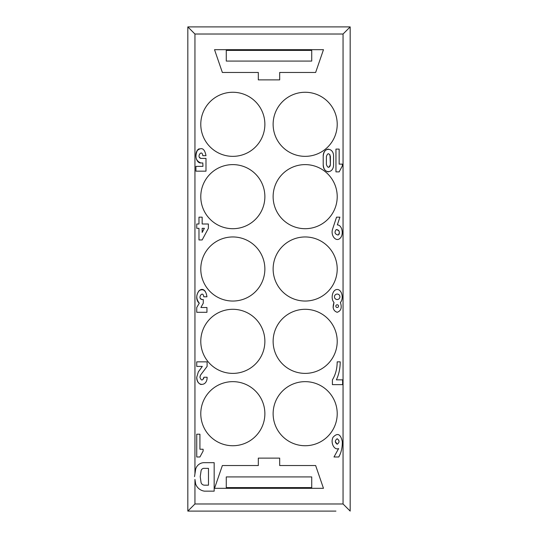 <?xml version="1.0" encoding="UTF-8"?>
<svg xmlns="http://www.w3.org/2000/svg" width="538" height="538" viewBox="0 0 538 538"><rect width="100%" height="100%" fill="white"/><g stroke="black" fill="none" stroke-linecap="round" stroke-linejoin="round"><path stroke-width="0.81" d="M200.782 124.312A32.045 32.045 90 0 1 248.852 96.558A32.045 32.045 90 0 1 248.852 152.059A32.045 32.045 90 0 1 200.782 124.312M200.782 196.652A32.045 32.045 90 0 1 248.852 168.905A32.045 32.045 90 0 1 248.852 224.407A32.045 32.045 90 0 1 200.782 196.652M200.782 269A32.045 32.045 90 0 1 248.852 241.253A32.045 32.045 90 0 1 248.852 296.747A32.045 32.045 90 0 1 200.782 269M200.782 413.688A32.045 32.045 90 0 1 248.852 385.941A32.045 32.045 90 0 1 248.852 441.442A32.045 32.045 90 0 1 200.782 413.688M200.782 341.348A32.045 32.045 90 0 1 248.852 313.593A32.045 32.045 90 0 1 248.852 369.095A32.045 32.045 90 0 1 200.782 341.348M273.129 196.652A32.045 32.045 90 0 1 321.193 168.905A32.045 32.045 90 0 1 321.193 224.407A32.045 32.045 90 0 1 273.129 196.652M273.129 269A32.045 32.045 90 0 1 321.193 241.253A32.045 32.045 90 0 1 321.193 296.747A32.045 32.045 90 0 1 273.129 269M273.129 124.312A32.045 32.045 90 0 1 321.193 96.558A32.045 32.045 90 0 1 321.193 152.059A32.045 32.045 90 0 1 273.129 124.312M273.129 413.688A32.045 32.045 90 0 1 321.193 385.941A32.045 32.045 90 0 1 321.193 441.442A32.045 32.045 90 0 1 273.129 413.688M273.129 341.348A32.045 32.045 90 0 1 321.193 313.593A32.045 32.045 90 0 1 321.193 369.095A32.045 32.045 90 0 1 273.129 341.348M203.122 451.059L199.928 456.984L196.74 456.984L196.74 434.2L199.928 434.2L199.928 449.237L203.122 449.237L203.122 451.059M202.322 366.412L198.334 371.879L196.74 377.232L198.334 371.879L202.322 366.412L196.74 366.412L196.74 361.852L207.11 361.852L207.11 366.412L200.566 375.067L199.928 377.232C201.259 380.897 202.591 380.897 203.915 377.232L207.11 377.232C207.359 386.748 196.491 386.748 196.74 377.232C196.955 381.193 198.408 383.634 201.118 384.549M206.948 312.296L196.74 312.296L196.74 307.507L199.295 303.176C195.96 298.98 195.946 294.75 199.248 290.507C203.458 288.489 206.027 290.587 206.948 296.801L203.761 296.801C202.934 289.942 197.042 298.361 201.844 299.531L203.277 299.531L203.277 303.176L200.889 307.507L206.948 307.507L206.948 312.296M196.74 223.996L198.973 223.996L198.973 217.164L202.16 217.164L202.16 223.996L208.381 223.996L208.381 228.327L202.16 239.948L198.973 239.948L198.973 228.327L196.74 228.327L196.74 223.996L196.74 228.327M202.799 162.96L200.889 162.96C195.933 161.03 194.729 156.881 197.278 150.512C201.737 146.874 204.642 148.589 205.993 155.67L202.799 155.67C201.979 148.811 196.088 157.231 200.889 158.401L205.993 158.401L205.993 171.165L195.926 171.165L195.926 166.376L202.96 166.376L202.799 162.96L202.96 166.376M333.567 164.467C333.822 173.982 322.955 173.982 323.204 164.467L323.204 156.497C322.955 146.982 333.822 146.982 333.567 156.497L333.567 164.467M339.155 164.13L342.343 164.13L342.343 165.953L339.155 171.878L335.961 171.878L335.961 149.087L339.155 149.087L339.155 164.13M336.546 217.164L339.895 217.164L337.346 224.911C342.188 224.904 344.112 234.817 339.969 238.381C335.934 242.214 330.487 235.489 332.558 229.242L336.546 217.164L332.558 229.242C330.487 235.489 335.934 242.214 339.969 238.381C344.112 234.817 342.188 224.904 337.346 224.911M333.997 302.497C330.325 298.496 332.571 289.357 337.185 289.505C341.805 289.357 344.051 298.496 340.379 302.497C342.134 307.635 341.072 310.903 337.185 312.296C333.304 310.903 332.235 307.635 333.997 302.497L333.103 307.568M336.391 379.855L342.612 379.855L342.612 384.636L332.403 384.636L332.403 379.855C335.551 374.697 337.144 368.698 337.185 361.852L340.218 361.852C340.184 368.389 338.906 374.394 336.391 379.855M338.779 456.984L333.997 456.984L338.624 448.551C334.159 450.582 330.211 442.492 333.089 437.212C337.541 432.559 340.608 433.984 342.289 441.49C342.464 447.273 341.3 452.438 338.779 456.984L340.117 454.254M204.487 462.68A8.722 8.722 -90 0 0 195.657 469.23L194.521 476.634L195.657 469.23A8.722 8.722 90 0 1 204.487 462.68L214.171 462.68L214.171 491.16L204.487 491.16A10.928 10.928 90 0 1 195.657 484.039L194.944 479.412L194.944 503.978L343.056 503.978L350.177 511.1L350.177 26.9L335.934 26.9M315.638 465.531L323.472 488.316L214.528 488.316L222.362 465.531L258.321 465.531L258.321 458.12L279.679 458.12L279.679 465.531L315.638 465.531L279.679 465.531M279.679 72.469L279.679 79.88L258.321 79.88L258.321 72.469L222.362 72.469L214.528 49.684L323.472 49.684L315.638 72.469L279.679 72.469L315.638 72.469M204.487 468.376A2.959 2.959 -90 0 0 201.071 470.938L200.217 476.634L201.071 482.62A3.658 3.658 -90 0 0 204.487 485.182L208.475 485.182L208.475 468.376L204.487 468.376M208.475 468.376L208.475 485.182M194.944 479.412L195.657 484.039A10.928 10.928 -90 0 0 204.487 491.16M342.289 441.49C340.608 433.984 337.541 432.559 333.089 437.212C330.211 442.492 334.159 450.582 338.624 448.551L333.997 456.984M335.934 511.1L187.823 511.1L194.944 503.978M311.724 487.603L311.724 476.924L226.276 476.924L226.276 487.603L311.724 487.603L311.724 488.316M226.276 488.316L226.276 487.603M350.177 72.469L350.177 511.1L350.177 26.9L343.056 34.022L194.944 34.022L187.823 26.9L350.177 26.9L350.177 511.1M258.321 458.41L258.321 465.531M258.321 72.469L258.321 79.59M196.74 434.2L196.74 456.984M203.915 377.232L203.539 378.907M200.069 376.297L200.566 375.067M196.74 361.852L196.74 366.412M201.844 299.531L200.297 298.408M205.24 291.367C199.921 284.232 192.866 298.247 199.295 303.176L196.74 307.507L196.74 312.296M204.393 228.327L202.16 232.429L204.393 228.327L202.16 228.327L202.16 232.429M198.973 228.327L198.973 239.948M198.973 217.164L198.973 223.996M195.926 166.376L195.926 171.165M200.889 158.401L199.336 157.278M199.174 148.797C193.888 151.091 195.375 163.337 200.889 162.96M326.391 156.497L326.391 164.467C327.723 168.125 329.048 168.125 330.379 164.467L330.379 156.497C329.048 152.839 327.723 152.839 326.391 156.497M329.996 154.823L330.379 164.467C330.231 166.323 329.505 167.271 328.193 167.305M328.388 149.087C325.248 149.537 323.513 152.005 323.204 156.497L323.204 164.467C323.513 168.959 325.248 171.434 328.388 171.878M335.961 149.087L335.961 171.878M338.18 235.059C340.218 232.255 339.559 230.425 336.196 229.571C334.159 232.376 334.818 234.205 338.18 235.059M336.196 229.571C338.866 229.76 339.834 231.34 339.101 234.306M337.185 294.064A2.737 2.737 -90 0 0 334.818 298.166A2.737 2.737 -90 0 0 339.552 298.166A2.737 2.737 -90 0 0 337.185 294.064M337.185 304.777A1.365 1.365 -90 0 0 336.001 306.821A1.365 1.365 -90 0 0 338.368 306.821A1.365 1.365 -90 0 0 337.185 304.777M337.185 361.852C337.144 368.698 335.551 374.697 332.403 379.855L332.403 384.636M337.185 438.752C339.646 440.575 339.646 442.397 337.185 444.227C339.619 442.397 339.619 440.575 337.185 438.752C334.757 440.575 334.757 442.397 337.185 444.227L335.275 441.49M187.823 511.1L187.823 26.9L187.823 511.1M226.276 61.076L311.724 61.076L311.724 50.397L226.276 50.397L226.276 61.076M311.724 49.684L311.724 50.397M226.276 50.397L226.276 49.684M343.056 503.978L343.056 34.022M194.944 34.022L194.944 473.857"/></g></svg>

